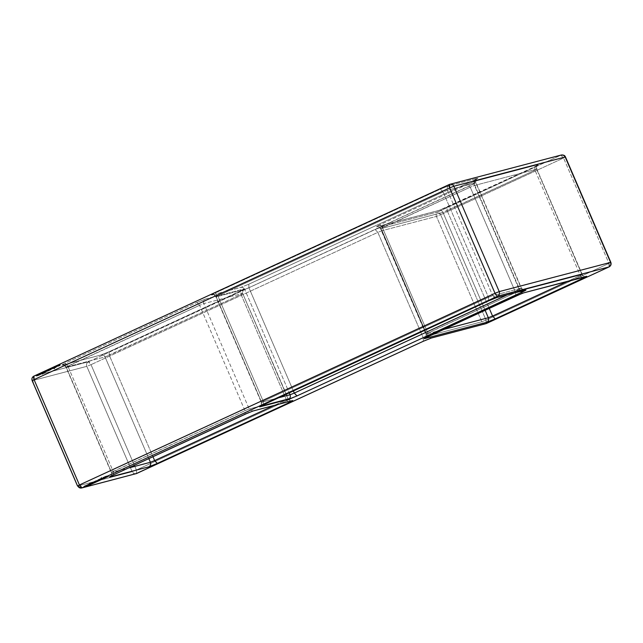 <?xml version="1.0" encoding="UTF-8"?>
<svg xmlns="http://www.w3.org/2000/svg" width="643" height="643" viewBox="0 0 643 643"><rect width="100%" height="100%" fill="white"/><g stroke="black" fill="none" stroke-linecap="round" stroke-linejoin="round"><path stroke-width="0.48" stroke-dasharray="3.21 2.41" d="M32.367 380.632L86.805 366.349L32.423 380.616C31.78 378.606 32.295 377.095 33.975 376.075L88.356 361.808L375.158 229.519L377.827 232.372L423.207 337.736L136.396 470.025L91.025 364.661L377.827 232.372L382.055 230.684L427.426 336.048L481.808 321.773L427.426 336.048L382.055 230.684L436.428 216.41L481.808 321.773C482.821 323.614 484.251 324.233 486.108 323.622L486.028 320.085L440.648 214.722L563.565 158.025L608.945 263.389L486.028 320.085L481.808 321.773L436.428 216.41L382.055 230.684C381.412 228.667 381.926 227.156 383.606 226.135L437.979 211.869C436.3 212.889 435.785 214.4 436.428 216.41L440.648 214.722L437.979 211.869L560.897 155.172L563.565 158.025L440.648 214.722L486.028 320.085L608.945 263.389L609.025 266.925M33.862 376.115L33.975 376.075C32.295 377.095 31.78 378.606 32.423 380.616L77.803 485.979L132.177 471.713L86.805 366.349L91.025 364.661L136.396 470.025L423.207 337.736L427.426 336.048L430.955 338.122L427.426 336.048L423.207 337.736L377.827 232.372L91.025 364.661L88.356 361.808C86.676 362.821 86.162 364.34 86.805 366.349L132.177 471.713L77.803 485.979L33.114 382.215M110.315 476.495C111.191 476.592 111.52 475.257 111.295 472.492L65.924 367.129C64.067 365.071 62.869 364.396 62.339 365.095L100.734 355.065C102.583 354.454 104.021 355.073 105.034 356.905L109.254 355.217L152.962 456.699L109.254 355.217L109.093 351.713L243.93 289.39C243.054 289.302 242.724 290.636 242.941 293.401L241.037 294.438L240.956 290.901L109.173 351.689L109.254 355.217L241.037 294.438L286.416 399.801L274.159 405.452L286.416 399.801L241.037 294.438L105.034 356.905L148.83 458.604L105.034 356.905L66.197 367.105L111.569 472.468L128.27 468.08L111.569 472.468L111.247 475.981L111.569 472.468L66.197 367.105L105.034 356.905C104.021 355.073 102.583 354.454 100.734 355.065L61.889 365.256C63.745 364.645 65.176 365.264 66.197 367.105L199.611 305.304L244.983 410.668L113.2 471.456L67.828 366.092L65.16 363.239L196.943 302.451L199.611 305.304L67.828 366.092L113.2 471.456L111.295 472.492L244.983 410.668L245.063 414.205L244.983 410.668L199.611 305.304L203.831 303.617L242.668 293.425L288.048 398.789L249.211 408.98L203.831 303.617C203.188 301.607 203.702 300.088 205.382 299.075L244.219 288.884C242.548 289.897 242.025 291.416 242.668 293.425L203.831 303.617L249.211 408.98L244.983 410.668L249.211 408.98L288.048 398.789C289.061 400.629 290.499 401.24 292.348 400.629C290.499 401.24 289.061 400.629 288.048 398.789L242.668 293.425L288.321 398.764C290.186 400.806 291.375 401.489 291.906 400.798M443.107 191.968L488.479 297.331L263.22 401.232L217.84 295.868L443.107 191.968L217.84 295.868L215.172 293.015L440.439 189.114L443.107 191.968L447.327 190.272L475.812 182.805L521.184 288.168L492.707 295.643L447.327 190.272C446.684 188.262 447.198 186.751 448.878 185.731L477.363 178.256C475.683 179.276 475.169 180.787 475.812 182.805L447.327 190.272L492.707 295.643L488.479 297.331L488.559 300.86L488.479 297.331L443.107 191.968L440.439 189.114L215.172 293.015C211.772 294.615 210.687 295.29 211.909 295.033L212.399 294.856L211.909 295.033C213.765 294.422 215.196 295.041 216.209 296.873L261.588 402.245L278.29 397.856L261.588 402.245L216.209 296.873L244.694 289.406L215.935 296.905L217.84 295.868L263.22 401.232L261.588 402.245L261.259 405.757L261.315 402.269L263.22 401.232L488.479 297.331L492.707 295.643L521.184 288.168C522.204 290.009 523.635 290.62 525.492 290.009C523.635 290.62 522.204 290.009 521.184 288.168L475.812 182.805L248.913 287.71L293.361 390.912L248.913 287.71L474.18 183.81L474.1 180.281L248.753 284.214L248.913 287.71L244.694 289.406C243.681 287.566 242.242 286.947 240.394 287.558L211.909 295.033L240.554 287.517L248.833 284.182L240.394 287.558C242.242 286.947 243.681 287.566 244.694 289.406L289.229 392.809L244.694 289.406L248.913 287.71L248.833 284.182L474.1 180.281C477.5 178.682 478.585 178.007 477.363 178.256L448.878 185.731L440.439 189.114L448.878 185.731C447.198 186.751 446.684 188.262 447.327 190.272L443.107 191.968M507.295 294.832L519.552 289.173L474.18 183.81L519.552 289.173L521.457 288.136L507.295 294.832M447.174 210.679L489.219 308.294L447.174 210.679L534.976 170.186L442.955 212.375L380.809 228.683L426.188 334.047L442.89 329.658L426.188 334.047L425.859 337.559L426.188 334.047L380.809 228.683L442.955 212.375C441.942 210.534 440.503 209.915 438.655 210.526L376.509 226.834C378.357 226.223 379.796 226.842 380.809 228.683L470.242 187.169L515.614 292.541L427.82 333.034L382.44 227.67L379.772 224.817L467.574 184.316L470.242 187.169L382.44 227.67L427.82 333.034L425.915 334.071L515.614 292.541L515.694 296.069L515.614 292.541L470.242 187.169L474.462 185.481L536.608 169.173L581.987 274.537L519.841 290.845L474.462 185.481C473.819 183.472 474.333 181.961 476.013 180.94L538.159 164.632C536.479 165.653 535.965 167.164 536.608 169.173L474.462 185.481L519.841 290.845L515.614 292.541L519.841 290.845L581.987 274.537L536.881 169.149L534.976 170.186L534.896 166.65L447.014 207.183L447.174 210.679L447.094 207.15L534.896 166.65C538.295 165.05 539.389 164.383 538.159 164.632L475.659 181.037L467.574 184.316L476.013 180.94C474.333 181.961 473.819 183.472 474.462 185.481L470.242 187.169L467.574 184.316L379.772 224.817C376.372 226.416 375.279 227.092 376.509 226.834L438.655 210.526L447.094 207.15L438.655 210.526C440.503 209.915 441.942 210.534 442.955 212.375L485.087 310.199L442.955 212.375L447.174 210.679M568.099 281.2L580.356 275.55L534.976 170.186L580.356 275.55L581.987 274.537C583 276.377 584.431 276.996 586.287 276.386C584.431 276.996 583 276.377 581.987 274.537L568.099 281.2M561.403 154.995L449.553 184.388L561.452 154.979M449.465 184.42L33.975 376.075L88.412 361.792L89.674 362.499L91.025 364.661L86.805 366.349C86.162 364.34 86.676 362.821 88.356 361.808L375.158 229.519L377.827 232.372L382.055 230.684C381.412 228.667 381.926 227.156 383.606 226.135L375.158 229.519L383.316 226.215L437.979 211.869L439.37 212.64L440.648 214.722L436.428 216.41C435.785 214.4 436.3 212.889 437.979 211.869L560.897 155.172L563.565 158.025L565.197 157.021M240.876 290.933L244.219 288.884C245.449 288.627 244.364 289.302 240.956 290.901L241.037 294.438L242.668 293.425C242.025 291.416 242.548 289.897 244.219 288.884L205.382 299.075L196.943 302.451L65.16 363.239C61.752 364.838 60.667 365.513 61.889 365.256L100.734 355.065L109.173 351.689L240.876 290.933M260.327 406.272C261.203 406.36 261.532 405.026 261.315 402.269L215.935 296.905C214.087 294.848 212.889 294.173 212.351 294.872L240.884 287.381L248.753 284.214L474.1 180.281L477.363 178.256C475.683 179.276 475.169 180.787 475.812 182.805L474.18 183.81L474.012 180.305L477.066 178.77C476.214 178.666 475.884 180 476.085 182.773L521.457 288.136C523.322 290.186 524.519 290.861 525.042 290.17M424.927 338.073C425.803 338.17 426.132 336.836 425.915 334.071L380.535 228.707C378.679 226.649 377.489 225.974 376.951 226.674L439.145 210.349L535.241 166.497L538.159 164.632C536.479 165.653 535.965 167.164 536.608 169.173L534.976 170.186L534.815 166.682L537.861 165.147C537.009 165.042 536.68 166.376 536.881 169.149L582.261 274.513C584.109 276.57 585.307 277.246 585.845 276.546M610.577 262.384L608.945 263.389L563.565 158.025L565.47 156.988M135.922 473.746L133.784 473.473L132.177 471.713C133.197 473.553 134.628 474.164 136.477 473.553L136.396 470.025L132.177 471.713L136.396 470.025L136.477 473.553M423.207 337.736L423.287 341.272L423.207 337.736M113.281 474.992L113.2 471.456L113.281 474.992M252.731 411.062L249.211 408.98L252.731 411.062M286.416 399.801L288.048 398.789L286.416 399.801L287.71 401.899L286.416 399.801M263.3 404.76L263.22 401.232L263.3 404.76M496.227 297.717L492.707 295.643C493.72 297.476 495.15 298.095 497.007 297.484M520.854 291.271L519.552 289.173L520.854 291.271M581.65 277.647L580.356 275.55L581.65 277.647M427.9 336.57L427.82 333.034L427.9 336.57M524.141 292.694C522.285 293.304 520.854 292.686 519.841 290.845C520.854 292.686 522.285 293.304 524.141 292.694M203.831 303.617C203.188 301.607 203.702 300.088 205.382 299.075L196.943 302.451L199.611 305.304L203.831 303.617M67.828 366.092L65.16 363.239L61.889 365.256C63.745 364.645 65.176 365.264 66.197 367.105L67.828 366.092M101.224 354.888L109.173 351.689L101.224 354.888M217.84 295.868L215.172 293.015L211.909 295.033C213.765 294.422 215.196 295.041 216.209 296.873L217.84 295.868M382.44 227.67L379.772 224.817L376.509 226.834C378.357 226.223 379.796 226.842 380.809 228.683L382.44 227.67M486.108 323.622C484.251 324.233 482.821 323.614 481.808 321.773L486.028 320.085L486.622 322.448L486.164 323.606M609.186 266.853L609.532 265.559L608.945 263.389L610.842 262.376M77.803 485.979L79.145 487.587L80.801 488.101M36.289 375.576L37.141 375.174L35.453 375.6L36.024 375.295L36.458 376.107L58.087 366.108L36.458 376.107L35.968 375.785L37.141 375.174L36.024 375.922L38.058 375.689L36.458 376.107L38.484 375.52L37.141 375.174L59.871 364.766L38.403 374.668L37.632 375.504L36.289 375.576L57.492 365.393L36.024 375.295L58.762 364.886L36.289 375.576M35.582 375.576L60.346 364.525L38.411 375.022L60.426 364.452L60.112 365.513L58.513 365.931L60.08 365.554L38.484 375.52L36.41 376.123L35.59 375.576M38.411 375.022L38.484 375.52L37.632 375.504L38.411 375.022M60.209 364.919L57.757 365.682L60.209 364.919L60.112 365.513L60.265 365.063L58.666 365.481L58.087 366.108L58.601 365.337L58.087 366.108L36.354 375.721L60.209 364.919M59.944 365.264L38.484 375.52L59.944 365.264M105.621 477.146L83.759 486.751L107.582 475.716L85.358 486.333L107.735 476.238L105.54 476.294L84.08 486.196L107.598 475.707L105.548 476.648L107.566 475.707L107.735 476.238L107.566 475.707L85.423 486.47L83.815 486.896L85.519 485.875L83.944 486.261L105.532 476.302L107.614 475.691L108.434 476.238M85.511 486.446L84.088 486.55L83.662 487.346M106.883 476.64L83.815 486.896L84.08 486.196L105.613 476.793M83.678 487.29L84.072 486.204L105.548 476.648L108 475.892L106.794 476.664L108 476.519L108.056 476.029L106.457 476.455M83.815 486.896L86.266 486.132M42.173 373.575C42.735 373.43 42.735 373.43 42.173 373.575C42.735 373.43 42.735 373.43 42.173 373.575C42.735 373.43 42.735 373.43 42.173 373.575L43.073 373.229L42.173 373.575M42.76 374.314L41.795 373.784M53.875 368.182C54.438 368.029 54.438 368.029 53.875 368.182C54.438 368.029 54.438 368.029 53.875 368.182C54.438 368.029 54.438 368.029 53.875 368.182L54.776 367.836L53.875 368.182M54.47 368.913L53.498 368.391M90.149 483.632C89.586 483.785 89.586 483.785 90.149 483.632C89.586 483.785 89.586 483.785 90.149 483.632C89.586 483.785 89.586 483.785 90.149 483.632L89.248 483.978L90.149 483.632M101.851 478.239C101.289 478.384 101.289 478.384 101.851 478.239C101.289 478.384 101.289 478.384 101.851 478.239C101.289 478.384 101.289 478.384 101.851 478.239L100.959 478.577L101.851 478.239M101.264 477.5L102.229 478.03M43.073 373.237L42.808 374.298M54.776 367.836L54.51 368.897M89.248 483.978L89.514 482.917M90.526 483.423L89.578 482.893M100.951 478.577L101.216 477.516"/><path stroke-width="0.96" d="M565.888 158.612L565.197 157.021L453.854 186.237L499.233 291.601L610.577 262.384L565.888 158.612M449.553 184.388L449.039 185.658L449.634 187.925L453.725 186.269L565.197 157.021L610.577 262.384L499.233 291.601L453.854 186.237C452.841 184.396 451.402 183.777 449.553 184.388C451.402 183.777 452.841 184.396 453.854 186.237L449.634 187.925L449.553 184.388L33.975 376.075L34.055 379.611L449.634 187.925L495.014 293.288L79.435 484.975L495.014 293.288L449.634 187.925L34.055 379.611L79.435 484.975L82.103 487.828L497.682 296.142L609.025 266.925L486.108 323.622L431.726 337.888L423.287 341.272L136.477 473.553L81.613 488.005L136.637 473.481M33.114 382.215L32.367 380.632M80.801 488.101L82.103 487.828C80.246 488.439 78.816 487.82 77.803 485.979L79.435 484.975L77.546 486.02M128.27 468.08L150.414 462.277L148.83 458.604L150.414 462.277L154.633 460.581L274.159 405.452L154.633 460.581L152.962 456.699L154.633 460.581L157.302 463.434L289.085 402.655L287.71 401.899L289.085 402.655L156.948 463.603L148.863 466.818C150.542 465.797 151.057 464.286 150.414 462.277L128.27 468.08M293.361 390.912L294.293 393.074L507.295 294.832L294.293 393.074L296.962 395.927L522.229 292.026L520.854 291.271L522.229 292.026L296.962 395.927L288.522 399.311C290.194 398.29 290.716 396.779 290.073 394.77L289.229 392.809L290.073 394.77L294.293 393.074L293.361 390.912M278.29 397.856L290.073 394.77L278.29 397.856M489.219 308.294L492.554 316.051L568.099 281.2L492.554 316.051L495.223 318.904L583.024 278.403L581.65 277.647L583.024 278.403C586.424 276.803 587.509 276.128 586.287 276.386L523.651 292.87L586.657 276.53L495.223 318.904L486.783 322.28C488.463 321.259 488.977 319.748 488.334 317.738L485.087 310.199L488.334 317.738L492.554 316.051L489.219 308.294M442.89 329.658L488.334 317.738L442.89 329.658M561.307 155.019L563.59 155.26L565.197 157.021C564.184 155.18 562.754 154.561 560.897 155.172M33.975 376.075L449.465 184.42L561.387 154.995C563.63 154.842 564.988 155.51 565.47 156.988L610.85 262.368M486.164 323.606L609.025 266.925C610.705 265.905 611.22 264.394 610.577 262.384C611.22 264.394 610.705 265.905 609.025 266.925L497.682 296.142C499.354 295.129 499.876 293.61 499.233 291.601L495.014 293.288L497.152 296.069L495.014 293.288L499.233 291.601C499.876 293.61 499.354 295.129 497.682 296.142L82.103 487.828L79.435 484.975L34.055 379.611L33.46 377.248L33.862 376.115C32.102 377.144 31.523 378.655 32.15 380.648L34.055 379.611L32.423 380.616M423.448 341.192L431.485 337.953L486.269 323.55M245.224 414.132L112.75 475.233L110.017 477.01L110.99 476.093L110.017 477.01L148.863 466.818L157.302 463.434L154.633 460.581L150.414 462.277C151.057 464.286 150.542 465.797 148.863 466.818L110.017 477.01C108.796 477.259 109.881 476.592 113.281 474.992L113.441 474.912M291.89 400.798L252.731 411.062L292.348 400.629C293.578 400.38 292.485 401.055 289.085 402.655L292.348 400.629L253.02 410.998L245.063 414.205L248.978 412.493L113.281 474.992L245.152 414.172M488.72 300.787L263.461 404.688M525.034 290.178L496.227 297.717L525.492 290.009C526.713 289.76 525.628 290.427 522.229 292.026L525.54 289.993L497.007 297.484L488.559 300.86L496.251 297.717M261.259 405.757L260.037 406.786L288.522 399.311L259.812 406.842L263.3 404.76C259.901 406.36 258.808 407.035 260.037 406.786L261.259 405.757M515.855 295.997L424.139 338.548L425.859 337.559L424.637 338.588L486.783 322.28L424.637 338.588C423.407 338.837 424.501 338.17 427.9 336.57L428.061 336.49M585.829 276.554L523.651 292.87L515.694 296.069L521.923 293.441L427.9 336.57L515.782 296.037M609.082 266.909L486.188 323.59L431.236 338.065L423.287 341.272L135.922 473.746M610.85 262.352C611.477 264.345 610.898 265.856 609.106 266.893L609.234 266.813M77.53 486.004L81.613 488.005M423.367 341.24L136.565 473.529L82.103 487.828M263.381 404.736L488.648 300.836L260.487 406.151M294.293 393.074L296.962 395.927L288.522 399.311C290.194 398.29 290.716 396.779 290.073 394.77L294.293 393.074M492.554 316.051L495.223 318.904L486.783 322.28C488.463 321.259 488.977 319.748 488.334 317.738L492.554 316.051M106.842 476.656L84.145 486.695M106.883 476.64L106.457 476.455L106.883 476.64M108.514 476.214L108.056 476.029M83.662 487.346L108 476.519L86.532 486.421L85.358 486.333L85.27 486.928L83.662 487.346L83.815 486.896M106.81 476.656L108.112 476.029M32.15 380.648L77.53 486.012M135.994 473.73L136.565 473.529M110.475 476.375L113.369 474.96M488.648 300.836L496.517 297.661M425.087 337.953L427.981 336.538"/></g></svg>
